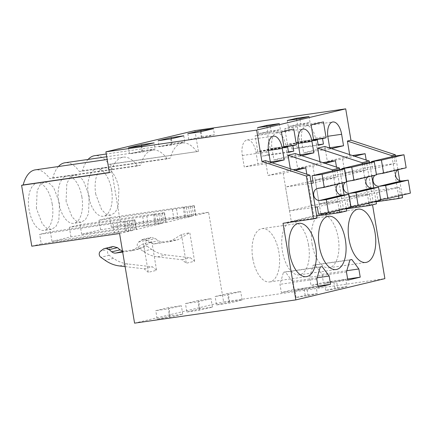 <?xml version="1.0" encoding="UTF-8"?>
<svg xmlns="http://www.w3.org/2000/svg" width="432" height="432" viewBox="0 0 432 432"><rect width="100%" height="100%" fill="white"/><g stroke="black" fill="none" stroke-linecap="round" stroke-linejoin="round"><path stroke-width="0.32" stroke-dasharray="2.16 1.62" d="M395.582 155.979L397.894 169.765M399.719 180.695L402.133 195.107M398.569 195.955L391.997 156.686M346.41 208.872L321.003 214.672L346.761 210.956M316.732 215.957L291.325 221.756L317.083 218.041M283.03 223.29L372.065 202.03L372.53 204.8M402.554 197.635L372.065 202.03M376.088 201.787L350.681 207.581L376.439 203.866M194.94 130.594L198.423 151.4L110.635 164.063L120.82 224.932L208.607 212.274L223.609 301.898L384.885 278.635M349.655 154.602L349.877 155.903L352.474 155.525M366.179 160.024L373.237 202.198M368.89 203.04L362.318 163.771M376.013 201.339L373.761 187.888M371.774 175.997L369.522 162.545M319.977 161.687L320.198 162.988L322.796 162.61M336.501 167.114L343.559 209.282M295.159 153.533L297.643 168.372L312.887 166.174L324.907 163.301M312.887 166.174L321.003 214.672M346.334 208.429L344.083 194.972M342.095 183.087L339.844 169.63M339.212 210.125L332.64 170.856M290.299 168.772L290.52 170.073L293.117 169.695M306.823 174.199L313.88 216.367M265.48 160.618L267.964 175.457L283.208 173.259L295.229 170.392M283.208 173.259L291.325 221.756M324.837 146.448L327.321 161.287L342.565 159.089L354.586 156.217M342.565 159.089L350.681 207.581M110.635 164.063L109.058 164.441A37.309 18.544 81.8 0 0 94.657 155.687M198.423 151.4L109.058 164.441M196.846 151.778A37.309 18.544 -98.2 0 0 182.444 143.024A37.309 18.544 -98.2 0 0 170.321 158.112L167.168 158.863A37.309 18.544 -98.2 0 0 152.766 150.109A37.309 18.544 -98.2 0 0 151.94 150.266A37.309 18.544 -98.2 0 0 140.643 165.197L137.489 165.947L49.702 178.61A37.309 18.544 81.8 0 0 35.3 169.857M109.388 172.66L110.965 172.282A37.309 18.544 -98.2 0 1 122.261 157.351A37.309 18.544 -98.2 0 1 123.088 157.194A37.309 18.544 -98.2 0 1 137.489 165.947M267.964 175.457L290.52 170.073M297.643 168.372L320.198 162.988M327.321 161.287L349.877 155.903M329.735 148.057L329.891 149.002L331.474 148.63M300.056 155.142L300.213 156.087L301.795 155.714M270.378 162.227L270.535 163.177L272.117 162.799M134.573 323.152L223.609 301.898M216.54 304.938L229.597 301.817L242.109 300.013L229.046 303.129L216.54 304.938L215.125 296.492L228.182 293.371L240.694 291.568L227.637 294.689L215.125 296.492M346.95 286.481L334.859 288.225L325.717 290.407L337.808 288.662L346.95 286.481L345.767 279.423L333.677 281.167L324.54 283.349L336.631 281.605L345.767 279.423M186.862 312.023L199.368 310.219L212.431 307.098L199.919 308.902L186.862 312.023L185.447 303.577L198.504 300.461L211.016 298.652L197.959 301.774L185.447 303.577M317.272 293.566L305.181 295.31L296.039 297.491L308.129 295.747L317.272 293.566L316.089 286.508L306.952 288.689L294.862 290.434L303.998 288.252L316.089 286.508M157.183 319.108L170.24 315.992L182.752 314.183L169.69 317.304L157.183 319.108L155.768 310.662L168.826 307.546L181.337 305.743L168.28 308.858L155.768 310.662M162.313 223.328L70.934 236.844L51.997 241.364L125.361 230.785L136.193 229.559L162.313 223.328L160.715 213.77L142.695 216.713L69.336 227.291L80.077 224.726L153.441 214.148L164.506 212.69L160.715 213.77M165.872 222.475L191.992 216.238L100.613 229.759L81.675 234.279L155.039 223.7L165.872 222.475L164.273 212.922M191.992 216.238L190.393 206.685L99.014 220.207L109.755 217.642L183.119 207.058L194.184 205.605L190.393 206.685M120.82 224.932L111.353 227.194L184.718 216.61L195.55 215.39L193.952 205.837M195.55 215.39L208.607 212.274M119.572 233.528L132.635 230.413L131.036 220.86L39.658 234.376L50.398 231.811L123.763 221.233L134.827 219.775L131.036 220.86M136.193 229.559L134.595 220.007M194.584 261.252L189.788 232.61L178.054 239.701L162.076 242.006L158.063 240.775L155.466 238.588L151.049 237.438L146.848 240.095C145.001 242.131 145.109 244.183 147.166 246.251L151.465 249.28C155.963 252.423 160.774 254.302 165.91 254.918L190.431 257.753L194.584 261.252L186.273 263.234L182.12 259.74L157.599 256.905C152.469 256.289 147.652 254.405 143.159 251.267L138.856 248.233C136.798 246.17 136.69 244.118 138.537 242.082L142.733 239.425L147.155 240.575L149.753 242.757L153.765 243.988L169.749 241.688L178.054 239.701M169.749 241.688L181.483 234.592L189.788 232.61M181.483 234.592L186.273 263.234M151.805 241.677L156.595 270.319L148.284 272.306L143.494 243.664L151.805 241.677L140.071 248.773L122.569 251.44M58.428 166.52A37.309 18.544 81.8 0 0 52.855 177.86L49.702 178.61M88.106 159.435A37.309 18.544 81.8 0 0 82.534 170.77L79.38 171.526A37.309 18.544 81.8 0 0 64.978 162.772M111.353 227.194L109.755 217.642M100.613 229.759L99.014 220.207M81.675 234.279L80.077 224.726M70.934 236.844L69.336 227.291M51.997 241.364L50.398 231.811M31.784 246.191L41.256 243.929L39.658 234.376M111.553 189.848A23.868 11.864 81.8 0 0 96.574 168.988A23.868 11.864 81.8 0 0 88.409 195.377A23.868 11.864 81.8 0 0 103.388 216.238A23.868 11.864 81.8 0 0 111.553 189.848M81.875 196.933A23.868 11.864 81.8 0 0 66.895 176.072A23.868 11.864 81.8 0 0 58.73 202.462A23.868 11.864 81.8 0 0 73.71 223.322A23.868 11.864 81.8 0 0 81.875 196.933M52.196 204.023A23.868 11.864 81.8 0 0 37.217 183.157A23.868 11.864 81.8 0 0 29.047 209.547A23.868 11.864 81.8 0 0 44.032 230.407A23.868 11.864 81.8 0 0 52.196 204.023M132.635 230.413L41.256 243.929M110.965 172.282L109.366 172.514M312.12 244.231A26.93 13.381 81.8 0 0 329.022 267.764A26.93 13.381 81.8 0 0 338.24 237.994A26.93 13.381 81.8 0 0 321.332 214.456A26.93 13.381 81.8 0 0 312.12 244.231M347.63 278.996L323.428 282.49L322.056 274.277L314.982 264.811L313.135 265.253L309.652 277.236L311.024 285.449L323.428 282.49M347.825 280.141L311.024 285.449M346.448 271.933L309.652 277.236M349.931 259.945L313.135 265.253M351.783 259.502L314.982 264.811M346.804 270.707L322.056 274.277M308.561 245.079A26.93 13.381 81.8 0 0 291.654 221.54A26.93 13.381 81.8 0 0 282.442 251.316A26.93 13.381 81.8 0 0 299.344 274.849A26.93 13.381 81.8 0 0 308.561 245.079M320.252 267.03L283.457 272.338L279.974 284.326L281.345 292.534L293.749 289.575L292.378 281.362L285.304 271.895L283.457 272.338M322.105 266.587L285.304 271.895M317.126 277.792L292.378 281.362M317.952 286.087L293.749 289.575M318.146 287.231L281.345 292.534M316.769 279.018L279.974 284.326M252.763 258.401A26.93 13.381 81.8 0 0 269.665 281.939A26.93 13.381 81.8 0 0 278.883 252.164A26.93 13.381 81.8 0 0 261.976 228.631A26.93 13.381 81.8 0 0 252.763 258.401M170.321 158.112L82.534 170.77M140.643 165.197L52.855 177.86M167.168 158.863L79.38 171.526M187.812 133.639L188.822 139.671L201.393 137.857L214.45 134.741L213.44 128.709M200.383 131.825L201.393 137.857M201.064 131.663L201.879 136.555L188.822 139.671M201.879 136.555L214.45 134.741M309.031 116.51L310.041 122.542L305.473 123.633L300.899 124.724L299.889 118.692M287.275 120.512L288.284 126.544L300.899 124.724M288.284 126.544L297.427 124.362L310.041 122.542M296.557 119.173L297.427 124.362M183.762 135.794L184.772 141.826L172.201 143.64L159.143 146.756L158.134 140.724M171.385 138.748L172.201 143.64M170.705 138.91L171.715 144.941L184.772 141.826M171.715 144.941L159.143 146.756M279.353 123.595L280.363 129.627L275.794 130.718L271.22 131.809L270.211 125.777M257.596 127.597L258.606 133.628L271.22 131.809M258.606 133.628L267.748 131.447L280.363 129.627M266.879 126.257L267.748 131.447M128.455 147.809L129.465 153.841L142.036 152.032L155.093 148.91L154.084 142.879M141.026 146L142.036 152.032M141.707 145.832L142.522 150.725L129.465 153.841M142.522 150.725L155.093 148.91M329.891 149.002L303.61 152.793L317.261 149.537L315.344 138.073A14.078 6.998 81.8 0 0 306.509 125.771A14.078 6.998 81.8 0 0 301.693 141.334L303.61 152.793M329.681 147.744L317.261 149.537M293.771 129.001L267.484 132.791L255.139 135.74L257.791 151.589L261.355 150.741L262.262 156.168L267.484 154.921L266.576 149.494L270.135 148.64L267.484 132.791M283.883 146.659L270.135 148.64M283.937 146.988L266.576 149.494M288.463 151.897L267.484 154.921M288.544 152.377L262.262 156.168M284.018 147.469L261.355 150.741M284.072 147.798L257.791 151.589M281.421 131.949L255.139 135.74M318.141 144.812L297.162 147.836L291.94 149.083L318.222 145.292M313.697 140.384L291.033 143.656L291.94 149.083M291.033 143.656L287.469 144.504L284.818 128.65L311.099 124.859M313.756 140.713L287.469 144.504M323.449 121.916L297.162 125.707L284.818 128.65M313.562 139.574L299.813 141.556L297.162 125.707M313.616 139.903L296.255 142.409L299.813 141.556M296.255 142.409L297.162 147.836M285.665 145.163A14.078 6.998 81.8 0 0 276.831 132.856A14.078 6.998 81.8 0 0 272.014 148.419L273.931 159.878L287.582 156.622L285.665 145.163L298.118 143.365M300.002 154.829L287.582 156.622M300.213 156.087L273.931 159.878M270.324 161.914L257.904 163.706L255.987 152.248A14.078 6.998 81.8 0 0 247.153 139.941A14.078 6.998 81.8 0 0 242.336 155.504L244.253 166.968L257.904 163.706M270.535 163.177L244.253 166.968M242.109 300.013L240.694 291.568M229.046 303.129L227.637 294.689M229.597 301.817L228.182 293.371M334.859 288.225L333.677 281.167M325.717 290.407L324.54 283.349M337.808 288.662L336.631 281.605M199.919 308.902L198.504 300.461M199.368 310.219L197.959 301.774M212.431 307.098L211.016 298.652M296.039 297.491L294.862 290.434M305.181 295.31L303.998 288.252M308.129 295.747L306.952 288.689M182.752 314.183L181.337 305.743M169.69 317.304L168.28 308.858M170.24 315.992L168.826 307.546M160.434 223.598L158.836 214.045M163.998 222.745L162.4 213.192M190.112 216.508L188.514 206.955M193.676 215.66L192.078 206.107M130.756 230.683L129.157 221.13M134.32 229.829L132.721 220.277M182.12 259.74L190.431 257.753M113.054 246.51L108.859 249.167C107.012 251.203 107.12 253.255 109.177 255.317L113.481 258.352C117.974 261.5 122.785 263.38 127.921 263.99L152.442 266.825L156.595 270.319M122.504 251.035L124.087 251.078M143.494 243.664L131.76 250.754L140.071 248.773M125.113 266.609L144.131 268.807L148.284 272.306M131.76 250.754L122.677 252.067M144.131 268.807L152.442 266.825M195.782 215.158L194.184 205.605M185.863 216.589L184.264 207.036M184.718 216.61L183.119 207.058M173.972 219.175L172.373 209.623M155.039 223.7L153.441 214.148M144.293 226.265L142.695 216.713M125.361 230.785L123.763 221.233M114.615 233.35L113.017 223.798M95.764 194.314A23.868 11.864 -98.2 0 1 103.934 167.924A23.868 11.864 -98.2 0 1 118.913 188.789L118.179 206.642L115.09 212.609L110.749 215.174L106.132 214.105L101.693 209.795L95.764 194.314M66.085 201.398L66.825 183.541L69.914 177.579L74.255 175.009L78.867 176.083L83.306 180.392L89.235 195.874L88.501 213.732L85.412 219.694L81.07 222.264L76.453 221.189L72.014 216.88L66.085 201.398M36.407 208.483L37.147 190.631L40.235 184.669L44.577 182.099L49.189 183.168L53.627 187.477L59.557 202.959L58.822 220.817L55.733 226.778L51.392 229.349L46.775 228.28L42.336 223.965L36.407 208.483M118.73 232.616L117.131 223.063M128.65 231.185L127.051 221.632M148.408 225.531L146.81 215.978M158.328 224.1L156.73 214.547M136.426 229.327L134.827 219.775M126.506 230.758L124.907 221.206M156.184 223.673L154.586 214.121M166.104 222.242L164.506 212.69M178.087 218.446L176.488 208.894M188.006 217.015L186.408 207.463M371.547 162.254L372.649 168.831L344.866 172.838L348.862 196.727L376.645 192.721L377.854 199.957L380.614 199.562M375.035 175.219A6.118 5.308 76.6 0 1 376.407 174.442M393.995 156.211L395.204 163.447L372.649 168.831M395.204 163.447L367.421 167.454L344.866 172.838M348.862 196.727L371.417 191.344L367.421 167.454M371.417 191.344L399.2 187.331L376.645 192.721M399.2 187.331L400.41 194.573L377.854 199.957M400.41 194.573L410.4 193.131M378.346 173.934L399.416 168.917A6.118 5.308 -103.4 0 0 397.586 169.835M400.901 168.55L406.161 167.789M341.869 169.339L342.97 175.921L315.187 179.928L319.183 203.812L346.966 199.805L348.176 207.041L350.935 206.647M345.357 182.309A6.118 5.308 76.6 0 1 346.729 181.526M364.316 163.296L365.526 170.532L342.97 175.921M365.526 170.532L337.743 174.539L315.187 179.928M319.183 203.812L341.739 198.428L337.743 174.539M341.739 198.428L369.522 194.422L346.966 199.805M369.522 194.422L370.732 201.658L348.176 207.041M370.732 201.658L380.722 200.216M348.667 181.019L369.738 176.002A6.118 5.308 -103.4 0 0 367.907 176.92M371.223 175.635L376.483 174.874M311.267 183.298L285.509 187.013L289.505 210.897L315.263 207.182M334.638 170.381L335.848 177.617L313.292 183.006M310.921 181.213L285.509 187.013M335.848 177.617L312.941 180.922M289.505 210.897L312.061 205.513L308.065 181.624M312.061 205.513L339.844 201.506L317.288 206.89M339.844 201.506L341.053 208.742L318.497 214.126M341.053 208.742L351.043 207.301M318.989 188.104L340.06 183.087A6.118 5.308 -103.4 0 0 338.229 184.005M341.545 182.72L346.804 181.964M301.693 141.334L327.974 137.543M315.344 138.073L327.796 136.28M272.014 148.419L298.296 144.628M242.336 155.504L268.618 151.713M255.987 152.248L268.439 150.449M157.599 256.905L165.91 254.918M143.159 251.267L151.465 249.28M138.856 248.233L147.166 246.251M138.537 242.082L146.848 240.095M141.016 240.23L149.326 238.243M147.155 240.575L155.466 238.588M149.753 242.757L158.063 240.775M153.765 243.988L162.076 242.006M119.61 265.972L127.921 263.99M113.481 258.352L105.17 260.334M109.177 255.317L100.867 257.305M108.859 249.167L100.548 251.149M111.337 247.315L103.032 249.296M399.416 168.917L378.502 173.912M369.738 176.002L348.824 180.997M340.06 183.087L319.145 188.082M329.022 267.764L365.823 262.456M321.332 214.456L358.133 209.147M291.654 221.54L328.455 216.238M299.344 274.849L336.145 269.546M269.665 281.939L306.466 276.631M261.976 228.631L298.777 223.322M182.444 143.024L106.267 154.008M123.088 157.194L107.185 159.489M152.766 150.109L106.726 156.751M306.509 125.771L332.791 121.981M276.831 132.856L303.113 129.065M247.153 139.941L273.434 136.15M103.934 167.924L96.574 168.988M110.749 215.174L103.388 216.238M74.255 175.009L66.895 176.072M81.07 222.264L73.71 223.322M44.577 182.099L37.217 183.157M51.392 229.349L44.032 230.407M142.733 239.42L151.043 237.438"/><path stroke-width="0.65" d="M398.569 195.955L398.995 198.482L402.554 197.635L402.133 195.107M391.997 156.686L391.829 155.655L395.388 154.807L395.582 155.979M397.894 169.765L399.719 180.695M346.41 208.872L369.317 205.567L376.439 203.866L376.013 201.339M316.732 215.957L339.638 212.657L346.761 210.956L346.334 208.429M306.353 176.062L313.519 218.889L317.083 218.041L309.917 175.214L265.48 160.618L261.916 161.471L306.353 176.062L309.917 175.214M313.519 218.889L283.03 223.29L295.85 299.894L384.885 278.635L372.53 204.8M398.995 198.482L376.088 201.787M261.916 161.471L256.667 130.102L345.703 108.848L194.94 130.594L105.905 151.848L109.388 172.66L21.6 185.323L31.784 246.191L119.572 233.528L134.573 323.152L295.85 299.894M345.703 108.848L350.951 140.211L395.388 154.807M391.829 155.655L347.393 141.064L350.951 140.211M347.393 141.064L349.655 154.602M352.474 155.525L365.121 153.7L366.179 160.024M362.318 163.771L362.151 162.745L369.274 161.044L369.522 162.545M369.317 205.567L368.89 203.04M373.761 187.888L371.774 175.997M319.977 161.687L317.714 148.149L362.151 162.745M322.796 162.61L335.443 160.79L336.501 167.114M324.907 163.301L335.443 160.79M344.083 194.972L342.095 183.087M339.844 169.63L339.595 168.129L295.159 153.533L288.036 155.234L332.473 169.83L339.595 168.129M339.638 212.657L339.212 210.125M332.64 170.856L332.473 169.83M288.036 155.234L290.299 168.772M293.117 169.695L305.764 167.875L306.823 174.199M295.229 170.392L305.764 167.875M256.667 130.102L105.905 151.848M348.916 238.923A26.93 13.381 81.8 0 0 365.823 262.456A26.93 13.381 81.8 0 0 375.035 232.686A26.93 13.381 81.8 0 0 358.133 209.147A26.93 13.381 81.8 0 0 348.916 238.923M347.825 280.141L360.229 277.182L358.852 268.969L351.783 259.502L349.931 259.945L346.448 271.933L347.825 280.141M345.357 239.771A26.93 13.381 81.8 0 0 328.455 216.238A26.93 13.381 81.8 0 0 319.237 246.008A26.93 13.381 81.8 0 0 336.145 269.546A26.93 13.381 81.8 0 0 345.357 239.771M322.105 266.587L320.252 267.03L316.769 279.018L318.146 287.231L330.55 284.267L329.173 276.053L322.105 266.587M289.559 253.093A26.93 13.381 81.8 0 0 306.466 276.631A26.93 13.381 81.8 0 0 315.679 246.856A26.93 13.381 81.8 0 0 298.777 223.322A26.93 13.381 81.8 0 0 289.559 253.093M354.586 156.217L365.121 153.7M317.714 148.149L324.837 146.448L369.274 161.044M200.383 131.825L187.812 133.639L200.869 130.523L213.44 128.709L200.383 131.825M309.031 116.51L299.889 118.692L287.275 120.512L296.417 118.33L309.031 116.51M171.191 137.608L183.762 135.794L170.705 138.91L158.134 140.724L171.191 137.608L171.385 138.748M274.784 124.686L270.211 125.777L257.596 127.597L266.738 125.415L279.353 123.595L274.784 124.686M141.026 146L128.455 147.809L141.512 144.693L154.084 142.879L141.026 146M327.796 136.28L341.626 134.282A14.078 6.998 81.8 0 0 332.791 121.981A14.078 6.998 81.8 0 0 327.974 137.543L329.735 148.057M341.626 134.282L343.548 145.746L329.681 147.744M331.474 148.63L343.548 145.746M293.771 151.13L292.858 145.703L296.422 144.85L293.771 129.001L281.421 131.949L284.072 147.798L287.636 146.95L288.544 152.377L293.771 151.13L288.463 151.897M323.449 144.045L322.537 138.618L326.101 137.765L323.449 121.916L311.099 124.859L313.756 140.713L317.315 139.865L318.222 145.292L323.449 144.045L318.141 144.812M298.118 143.365L311.947 141.372A14.078 6.998 81.8 0 0 303.113 129.065A14.078 6.998 81.8 0 0 298.296 144.628L300.056 155.142M311.947 141.372L313.87 152.831L300.002 154.829M301.795 155.714L313.87 152.831M272.117 162.799L284.191 159.916L270.324 161.914M268.439 150.449L282.269 148.457A14.078 6.998 81.8 0 0 273.434 136.15A14.078 6.998 81.8 0 0 268.618 151.713L270.378 162.227M282.269 148.457L284.191 159.916M106.726 156.751L64.978 162.772A37.309 18.544 81.8 0 0 64.152 162.929A37.309 18.544 81.8 0 0 58.428 166.52M106.267 154.008L94.657 155.687A37.309 18.544 81.8 0 0 93.879 155.833L93.776 155.855A37.309 18.544 81.8 0 0 88.106 159.435M107.185 159.489L35.3 169.857A37.309 18.544 81.8 0 0 34.474 170.014A37.309 18.544 81.8 0 0 23.177 184.945L21.6 185.323M109.366 172.514L23.177 184.945M360.229 277.182L347.63 278.996M358.852 268.969L346.804 270.707M329.173 276.053L317.126 277.792M330.55 284.267L317.952 286.087M200.869 130.523L201.064 131.663M296.417 118.33L296.557 119.173M266.738 125.415L266.879 126.257M141.512 144.693L141.707 145.832M296.422 144.85L283.883 146.659M292.858 145.703L283.937 146.988M287.636 146.95L284.018 147.469M317.315 139.865L313.697 140.384M326.101 137.765L313.562 139.574M322.537 138.618L313.616 139.903M122.504 251.035L120.074 249.847L117.477 247.66L113.054 246.51L104.744 248.492A6.118 5.308 -103.4 0 0 103.032 249.296L100.548 251.149A3.672 3.186 -103.4 0 0 100.867 257.305L105.17 260.334A36.725 31.833 -103.4 0 0 119.61 265.972L125.113 266.609M122.677 252.067L115.781 253.06A6.118 5.308 -103.4 0 1 111.764 251.829L109.172 249.642A6.118 5.308 -103.4 0 0 104.744 248.492M376.407 174.442A6.118 5.308 76.6 0 1 376.861 174.301L383.605 173.173L381.424 160.153L371.439 161.595L371.547 162.254M380.614 199.562L387.844 198.515L385.668 185.495L378.875 186.322A6.118 5.308 76.6 0 1 373.361 182.147A6.118 5.308 76.6 0 1 375.035 175.219M383.605 173.173L406.161 167.789L403.979 154.769L393.995 156.211L371.439 161.595M403.979 154.769L381.424 160.153M385.668 185.495L408.218 180.112L410.4 193.131L387.844 198.515M408.218 180.112L402.964 180.868L380.408 186.251M402.964 180.868L401.431 180.938L378.875 186.322M397.586 169.835A6.118 5.308 -103.4 0 0 395.917 176.758A6.118 5.308 -103.4 0 0 401.431 180.938M346.729 181.526A6.118 5.308 76.6 0 1 347.182 181.386L353.927 180.263L351.745 167.238L341.761 168.68L341.869 169.339M350.935 206.647L358.166 205.605L355.99 192.58L349.196 193.406A6.118 5.308 76.6 0 1 343.683 189.232A6.118 5.308 76.6 0 1 345.357 182.309M353.927 180.263L376.483 174.874L374.301 161.854L364.316 163.296L341.761 168.68M374.301 161.854L351.745 167.238M355.99 192.58L378.54 187.196L380.722 200.216L358.166 205.605M378.54 187.196L373.286 187.952L350.73 193.342M373.286 187.952L371.752 188.023L349.196 193.406M367.907 176.92A6.118 5.308 -103.4 0 0 366.239 183.848A6.118 5.308 -103.4 0 0 371.752 188.023M315.263 207.182L317.288 206.89L318.497 214.126L328.487 212.69L326.311 199.665L319.518 200.491A6.118 5.308 76.6 0 1 313.713 195.172A6.118 5.308 76.6 0 1 317.504 188.476L324.248 187.348L322.067 174.323L312.082 175.765L313.292 183.006L311.267 183.298M324.248 187.348L346.804 181.964L344.623 168.939L334.638 170.381L312.082 175.765M344.623 168.939L322.067 174.323M312.941 180.922L310.921 181.213M326.311 199.665L348.862 194.281L351.043 207.301L328.487 212.69M348.862 194.281L343.607 195.043L321.052 200.426M343.607 195.043L342.074 195.107L319.518 200.491M338.229 184.005A6.118 5.308 -103.4 0 0 336.56 190.933A6.118 5.308 -103.4 0 0 342.074 195.107M117.477 247.66L109.172 249.642M120.074 249.847L111.764 251.829M122.569 251.44L115.781 253.06M378.502 173.912L376.861 174.301M348.824 180.997L347.182 181.386M319.145 188.082L317.504 188.476"/></g></svg>
